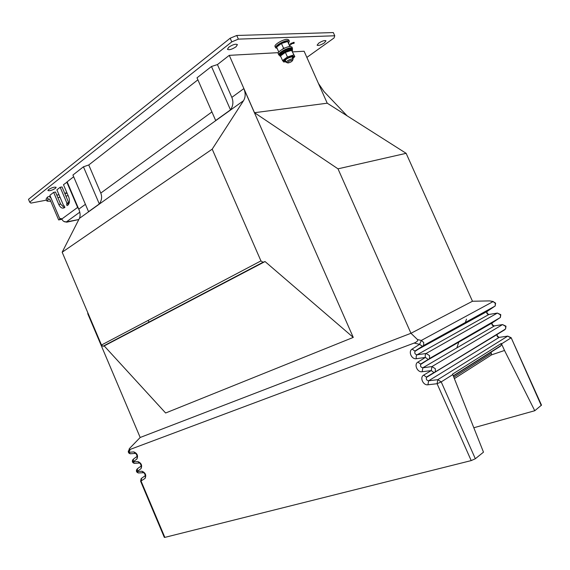 <?xml version="1.0" encoding="UTF-8"?>
<svg xmlns="http://www.w3.org/2000/svg" width="570" height="570" viewBox="0 0 570 570"><rect width="100%" height="100%" fill="white"/><g stroke="black" fill="none" stroke-linecap="round" stroke-linejoin="round"><path stroke-width="0.85" d="M79.266 210.337L67.132 181.844L73.658 176.75M99.315 203.953L83.441 166.796L72.924 175.033L88.55 211.677L99.315 203.953C101.752 200.433 102.244 196.814 100.783 193.088L88.756 164.972L197.89 79.821M217.441 64.574L211.477 66.483L197.013 77.819L215.674 120.505L230.501 109.867C233.144 105.885 233.593 101.724 231.833 97.385L217.441 64.574L229.268 55.347L278.345 52.654M231.833 97.385L243.832 88.621L353.265 337.411L165.621 413.001L104.196 345.919L265.05 261.552L353.265 337.411M292.724 51.87L304.116 51.243L327.23 103.199L406.132 153.323L472.473 301.252L410.956 333.286L140.184 437.482L87.808 313.842L87.801 312.716M140.184 437.482L129.454 448.547C128.827 449.509 129.098 449.78 130.259 449.374L414.155 343.069C417.062 341.829 418.18 340.661 417.504 339.57L410.956 333.286L337.996 168.834L254.498 112.703L229.268 55.347M243.832 88.621C245.706 93.174 245.592 97.206 243.504 100.726L212.204 149.155L260.932 260.903L263.012 262.257L265.05 261.552M104.196 345.919L102.921 346.282L101.489 345.021L62.173 252.218L79.394 218.395C80.513 215.945 80.313 212.867 78.802 209.14L85.415 204.316M466.488 319.136L465.248 322.812L466.488 319.136M458.793 342.107L456.898 347.764L458.793 342.107M452.38 361.259L452.202 361.772L452.38 361.259M347.173 115.874L324.002 91.585L318.438 83.441M83.441 166.796L88.756 164.972M62.173 252.218L212.204 149.155M410.956 333.286L472.473 301.252L489.566 300.903L493.271 301.516M337.996 168.834L406.132 153.323M254.498 112.703L327.23 103.199M230.501 109.867L211.477 66.483M475.337 458.743L441.209 381.9L437.083 383.717L437.781 379.691L441.209 381.9L452.78 374.604L483.481 452.167L475.337 458.743L471.205 460.596L437.083 383.717L427.928 384.779C423.125 385.598 419.47 377.333 423.653 375.138L431.248 370.571L422.142 371.733C417.368 372.602 413.72 364.358 417.874 362.107L425.42 357.44L416.364 358.708C411.626 359.627 407.978 351.398 412.103 349.096L419.598 344.337L421.323 340.447L493.114 301.58L495.615 303.155L495.159 306.026L495.316 303.361L493.114 301.58L489.566 300.903M417.874 362.107L420.646 364.066L428.198 359.428L425.42 357.44C424.999 355.53 425.241 354.205 426.146 353.478L497.375 313.065L500.788 314.661L500.367 317.497L500.496 314.882L497.375 313.065L488.91 314.483C487.065 314.248 486.417 313.265 486.965 311.519L494.86 306.19M423.653 375.138L426.381 377.091L433.991 372.545L431.248 370.571L431.96 366.574L502.555 324.587L505.975 326.183L505.583 328.983L505.69 326.425L502.555 324.587L494.048 325.926C492.216 325.684 491.561 324.701 492.074 322.976L500.025 317.697M452.78 374.604L452.53 374.134L501.315 343.439L504.514 350.464L491.575 354.854L491.084 351.861M541.258 405.484L511.162 337.725L541.493 405.135L534.76 410.735L504.514 350.464M145.3 475.665L141.645 478.209L141.096 481.158L164.851 537.382L471.205 460.596M164.851 537.382L164.331 537.389L140.612 481.244L145.072 478.408C146.518 475.195 145.507 472.808 142.044 471.248L137.021 471.525L138.339 472.972L143.362 472.708L142.044 471.248M458.893 341.801L459.014 341.437M473.926 427.721L534.76 410.735M454.525 378.523L491.575 354.854M501.55 343.867L510.891 337.982L507.742 336.115L511.162 337.725M414.155 343.069L419.598 344.337L422.42 346.332L422.911 346.197L414.96 351.384C414.418 353.315 415.138 354.447 417.112 354.775L426.146 353.478L429.538 355.63L429.452 358.551L428.718 359.285L420.696 364.394C420.183 366.303 420.909 367.429 422.869 367.764L431.96 366.574L435.366 368.754L435.309 371.619L434.54 372.388L505.198 329.218M412.103 349.096L414.917 351.07L423.61 345.506L495.159 306.026L423.61 345.506L423.717 342.527L421.323 340.447L417.504 339.57M139.23 472.929L138.339 472.972C136.351 472.259 135.909 470.97 137.014 469.103M141.168 466.046L137.584 468.597L137.021 471.525L140.975 468.718C142.407 465.483 141.403 463.097 137.954 461.572L132.96 461.899L134.299 463.367L139.294 463.047L137.954 461.572M135.211 463.31L134.299 463.367C132.311 462.669 131.855 461.394 132.938 459.52M137.035 456.442L133.53 459L132.96 461.899L136.886 459.05C138.303 455.779 137.299 453.399 133.864 451.91L128.898 452.295L130.266 453.777L135.233 453.399L133.864 451.91M131.193 453.706L130.266 453.777C128.692 453.385 128.065 452.388 128.385 450.784M129.098 449.31L128.898 452.295L130.259 449.374M453.399 375.993L500.303 346.289L501.073 345.541L501.315 343.439M289.824 45.301L292.047 43.655L294.084 43.32L290.493 43.455L291.712 43.669L289.745 45.123M294.099 42.893L291.491 43.121L294.099 42.893M294.206 42.351L292.93 42.522L294.206 42.351M324.344 42.885C320.796 45.087 318.388 45.857 317.105 45.194L318.723 43.135C322.278 40.926 324.701 40.149 325.99 40.812L324.344 42.885M55.489 188.314C52.119 190.323 49.583 191.071 47.901 190.544L48.543 189.575C51.92 187.551 54.456 186.803 56.145 187.331L55.489 188.314M235.98 46.818C231.976 49.405 229.133 50.231 227.444 49.298L228.862 47.132C232.881 44.524 235.738 43.691 237.426 44.631L235.98 46.818M306.86 57.413L334.048 37.976L334.754 35.768L333.315 32.561L236.757 35.475L238.374 39.131L231.783 41.867L29.704 202.172L30.922 203.112L46.569 200.106M334.754 35.768L238.374 39.131M231.783 41.867L230.173 38.211L28.5 199.322L29.704 202.172M230.173 38.211L236.757 35.475M68.443 204.544L68.728 202.685L62.03 186.939L60.171 187.273L66.875 203.048L66.654 205.107L67.36 205.528L67.794 205.2C69.668 203.34 69.968 200.59 68.685 196.935L63.477 184.694L67.21 182.022M53.644 192.368L58.767 204.445C60.37 207.665 62.237 208.77 64.353 207.765L60.62 204.081L55.497 192.026L53.644 192.368L49.861 195.318L59.921 219.022L60.712 218.438L61.752 219.058C62.864 221.153 64.382 222.115 66.312 221.944L63.897 221.481M61.852 219.272L58.66 219.942L61.539 218.695M48.129 199.479L46.996 201.124L46.106 199.03L47.232 197.37L48.129 199.479L48.771 198.987L50.117 199.806L58.66 219.942M51.371 198.873L59.879 219.051M60.171 187.273L56.886 189.831L63.562 205.535L64.296 205.934L64.887 207.373L64.353 207.765M61.524 218.673L59.921 219.022M78.738 209.097L77.606 207.423L66.818 182.087M51.321 198.88C50.352 196.921 49.227 196.23 47.951 196.814L47.232 197.37M46.996 201.124L50.744 201.274M148.214 320.368L148.998 322.2M291.99 60.142C289.453 60.769 287.95 61.66 287.472 62.814L288.085 62.971C290.493 62.394 292.004 61.517 292.617 60.349L291.99 60.142M286.853 62.6L286.226 62.351C286.952 60.798 288.962 59.615 292.267 58.817L293.087 59.059L292.859 59.715M288.691 42.857L289.332 41.218L287.679 40.662C283.589 40.655 274.462 46.106 275.645 47.83L277.155 48.386M289.332 41.218L288.726 39.857L287.073 39.301C282.984 39.28 273.857 44.745 275.039 46.476L275.645 47.83M277.341 46.177C279.72 43.705 282.791 42.144 286.567 41.496L286.924 41.496M289.895 46.491L287.622 41.503L290.337 46.455M284.9 48.001L283.49 48.094L281.445 43.484L287.622 41.503M289.667 46.106L288.819 46.662M279.357 51.457L278.63 51.706L276.592 47.118L281.445 43.484M283.49 48.094L282.649 49.141M285.841 61.475L284.672 61.09C285.762 59.13 288.278 57.691 292.211 56.779L293.18 57.007L292.695 58.183M281.209 55.09C283.546 52.647 286.646 51.065 290.501 50.352L290.992 50.36M291.555 50.367L294.811 56.537L291.555 50.367L285.385 52.369L287.437 56.993L282.549 60.555L280.511 55.96L285.385 52.369M286.033 61.916L283.625 61.809C282.342 60.676 289.767 56.216 293.073 56.152L294.384 56.644L292.894 58.625M294.191 57.306L294.811 56.537M293.6 54.969L287.437 56.993M282.549 60.555L283.839 62.073M292.31 49.334L292.495 48.35L290.857 47.823C286.788 47.859 277.64 53.281 278.794 54.948L279.635 55.44M292.495 48.35L291.89 46.989L290.251 46.462C286.176 46.483 277.034 51.913 278.196 53.594L278.794 54.948M100.783 193.088L211.919 111.927M243.504 100.726L79.394 218.395M263.404 262.164L103.17 346.246M101.489 345.021L260.932 260.903M135.453 453.349L135.218 453.364C135.909 453.335 136.529 454.276 137.092 456.2L137.541 456.057M429.452 358.551L500.367 317.497L429.452 358.551M504.849 329.695L426.438 377.426C425.954 379.321 426.688 380.439 428.64 380.781L499.192 337.376C497.368 337.134 496.705 336.158 497.197 334.447L426.937 376.927M427.928 384.779L428.64 380.781L437.781 379.691L507.742 336.115L499.719 337.298M416.364 358.708C415.95 356.806 416.2 355.495 417.112 354.775L488.91 314.483C487.414 313.856 486.766 312.866 486.965 311.519L414.917 351.07L487.457 311.07M494.097 325.919C492.452 325.057 491.775 324.081 492.074 322.976L420.646 364.066L492.558 322.527M422.142 371.733L422.869 367.764L494.539 325.848M497.667 333.992L497.995 333.585M488.91 314.483L489.366 314.412M145.614 475.451L145.072 478.408M143.775 472.758L143.355 472.701C144.16 472.758 144.801 473.691 145.279 475.508L145.728 475.344M141.531 465.79L140.975 468.718M139.707 463.097L139.287 463.04C139.971 462.982 140.605 463.923 141.182 465.847L141.631 465.697M137.448 456.135L136.886 459.05M135.639 453.442L135.225 453.378M453.92 377.169L491.012 353.578M68.144 195.66L65.921 196.08M60.028 197.213L57.876 197.626M61.752 219.058L77.606 207.423M66.498 221.908L78.824 219.514M79.793 212.168L66.312 221.944M48.728 199.016L49.269 198.916M68.614 203.711L66.768 204.081M68.728 202.685L66.875 203.048M60.62 204.081L58.767 204.445M291.341 48.564C289.104 48.072 285.884 49.177 281.694 51.884C286.667 48.992 289.916 47.859 291.42 48.5L292.175 49.02C290.223 48.015 286.696 49.12 281.594 52.326L279.5 55.126C280.112 53.844 277.861 55.846 281.559 51.97M279.5 55.126L279.87 55.974L281.972 53.174C287.081 49.975 290.607 48.87 292.545 49.868L292.175 49.02M292.26 51.122C293.985 47.168 277.718 54.692 280.732 56.459M102.921 346.282L263.012 262.257M499.291 337.362C497.631 336.557 496.933 335.58 497.197 334.447M141.096 478.693L140.612 481.244M453.3 375.772L501.073 345.541M66.576 222.215L78.817 219.536M49.063 196.607L50.31 196.372M56.822 195.139L58.974 194.733M64.873 193.622L67.096 193.202M48.771 198.987L49.212 198.902M65.785 192.724L66.07 193.394M287.472 62.814L286.247 62.387M286.226 62.351L285.221 60.085M293.087 59.059L292.075 56.786M292.617 60.349L293.101 59.095M285.698 59.679L284.672 61.09M291.469 56.907L293.18 57.007M280.775 56.551L279.87 55.974M292.289 51.165L292.545 49.868"/></g></svg>

